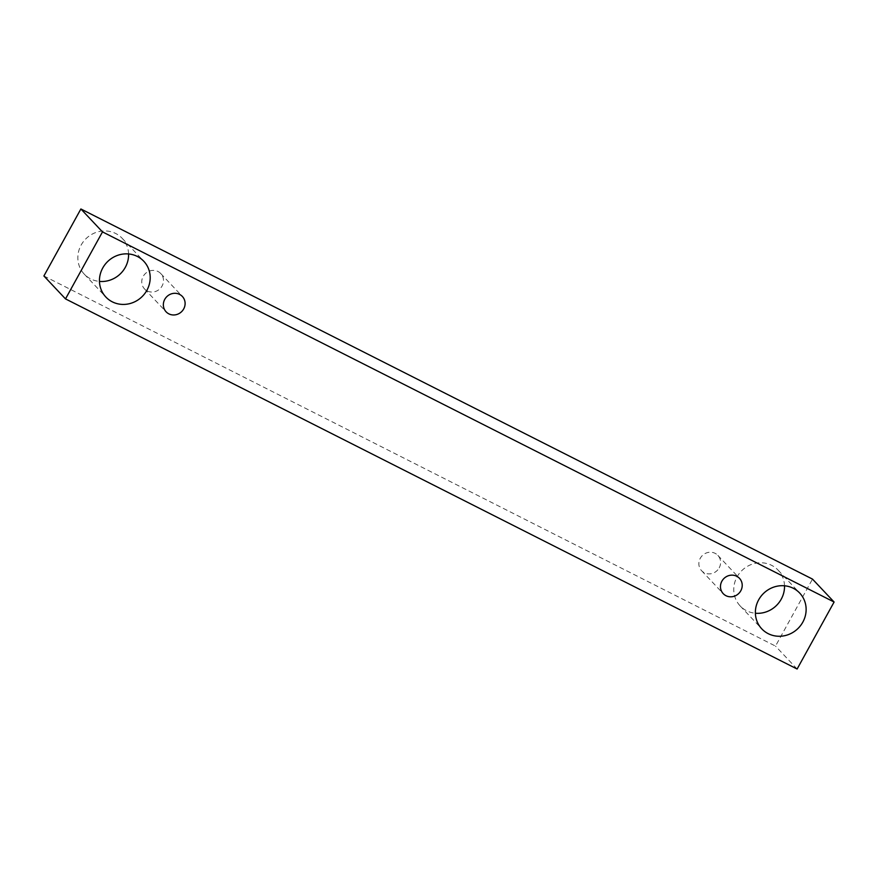 <?xml version="1.0" encoding="UTF-8"?>
<svg xmlns="http://www.w3.org/2000/svg" width="878" height="878" viewBox="0 0 878 878"><rect width="100%" height="100%" fill="white"/><g stroke="black" fill="none" stroke-linecap="round" stroke-linejoin="round"><path stroke-width="0.66" stroke-dasharray="4.39 3.29" d="M147.252 290.936A11.173 10.536 136.7 0 0 162.079 285.998A11.173 10.536 136.7 0 0 160.751 273.552A11.173 10.536 136.7 0 0 145.397 273.552A11.173 10.536 136.7 0 0 144.497 288.884A11.173 10.536 136.7 0 0 147.252 290.936M128.583 253.951A26.077 24.584 136.7 0 0 122.196 238.333A26.077 24.584 136.7 0 0 86.362 238.333A26.077 24.584 136.7 0 0 84.244 274.112A26.077 24.584 136.7 0 0 90.686 278.919A26.077 24.584 136.7 0 0 99.455 281.41M784.515 585.78A26.077 24.584 136.7 0 0 778.117 570.162A26.077 24.584 136.7 0 0 742.283 570.162A26.077 24.584 136.7 0 0 740.165 605.941A26.077 24.584 136.7 0 0 746.607 610.748A26.077 24.584 136.7 0 0 755.376 613.239M719.192 567.846A11.173 10.536 136.7 0 0 717.864 555.39A11.173 10.536 136.7 0 0 702.51 555.39A11.173 10.536 136.7 0 0 701.61 570.722A11.173 10.536 136.7 0 0 704.365 572.785A11.173 10.536 136.7 0 0 719.192 567.846M43.9 275.977L775.504 646.098L812.49 579.096M797.114 669.025L775.504 646.098M144.497 288.884L166.096 311.8M160.751 273.552L182.361 296.468M701.61 570.722L723.209 593.638M717.864 555.39L739.474 578.317M740.165 605.941L761.775 628.857M778.117 570.162L799.726 593.089M84.244 274.112L105.854 297.027M122.196 238.333L143.794 261.26"/><path stroke-width="1.32" d="M168.861 313.863A11.173 10.536 -43.3 0 1 166.096 311.8A11.173 10.536 -43.3 0 1 167.007 296.468A11.173 10.536 -43.3 0 1 182.361 296.468A11.173 10.536 -43.3 0 1 182.69 310.45A11.173 10.536 -43.3 0 1 168.861 313.863M99.455 281.41A26.077 24.584 136.7 0 0 125.291 267.384A26.077 24.584 136.7 0 0 128.583 253.951M755.376 613.239A26.077 24.584 136.7 0 0 781.211 599.213A26.077 24.584 136.7 0 0 784.515 585.78M812.49 579.096L80.886 208.975L43.9 275.977L65.51 298.904L797.114 669.025L834.1 602.023L812.49 579.096M112.296 301.834A26.077 24.584 -43.3 0 1 105.854 297.027A26.077 24.584 -43.3 0 1 107.961 261.26A26.077 24.584 -43.3 0 1 143.794 261.26A26.077 24.584 -43.3 0 1 144.552 293.867A26.077 24.584 -43.3 0 1 112.296 301.834M768.217 633.664A26.077 24.584 -43.3 0 1 761.775 628.857A26.077 24.584 -43.3 0 1 763.893 593.089A26.077 24.584 -43.3 0 1 799.726 593.089A26.077 24.584 -43.3 0 1 800.484 625.696A26.077 24.584 -43.3 0 1 768.217 633.664M725.974 595.701A11.173 10.536 -43.3 0 1 723.209 593.638A11.173 10.536 -43.3 0 1 724.12 578.317A11.173 10.536 -43.3 0 1 739.474 578.317A11.173 10.536 -43.3 0 1 739.803 592.288A11.173 10.536 -43.3 0 1 725.974 595.701M834.1 602.023L102.496 231.902L65.51 298.904M102.496 231.902L80.886 208.975"/></g></svg>
